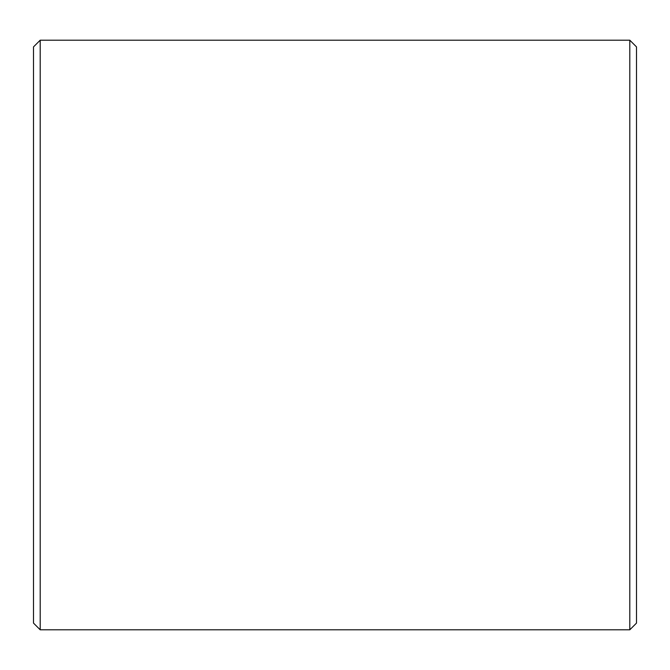 <?xml version="1.0" encoding="UTF-8"?>
<svg xmlns="http://www.w3.org/2000/svg" width="670" height="670" viewBox="0 0 670 670"><rect width="100%" height="100%" fill="white"/><g stroke="black" fill="none" stroke-linecap="round" stroke-linejoin="round"><path stroke-width="1" d="M33.5 623.1L33.5 46.9L40.2 40.2L40.2 629.8L33.5 623.1M629.8 40.2L636.5 46.9L636.5 623.1L629.8 629.8L629.8 40.2L40.2 40.2M629.8 629.8L40.2 629.8"/></g></svg>
